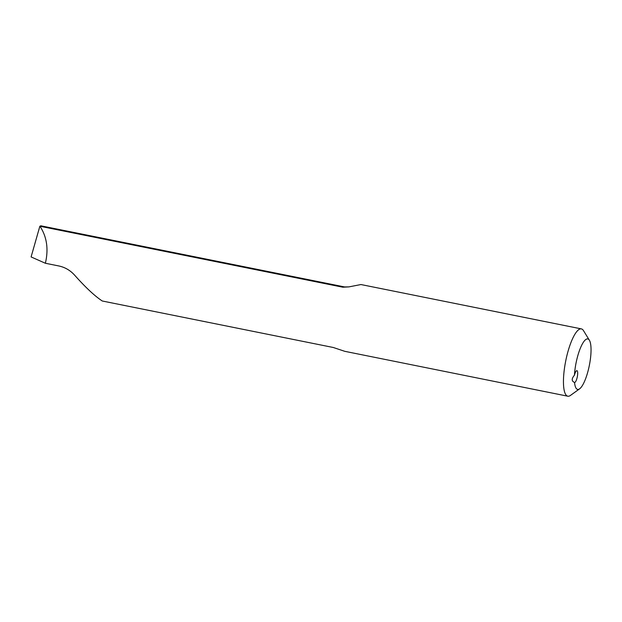 <?xml version="1.0" encoding="UTF-8"?>
<svg xmlns="http://www.w3.org/2000/svg" width="622" height="622" viewBox="0 0 622 622"><rect width="100%" height="100%" fill="white"/><g stroke="black" fill="none" stroke-linecap="round" stroke-linejoin="round"><path stroke-width="0.93" d="M574.534 382.437A25.751 6.749 101.4 0 0 579.611 388.836A25.751 6.749 101.4 0 0 588.008 371.163A25.751 6.749 101.4 0 0 590.9 346.252A25.751 6.749 101.4 0 0 589.392 340.25A25.751 6.749 101.4 0 0 580.684 347.418A25.751 6.749 101.4 0 0 574.456 375.152A6.01 1.578 -78.6 0 1 576.936 370.665A6.01 1.578 -78.6 0 1 577.294 376.87A6.01 1.578 -78.6 0 1 574.565 382.444A6.01 1.578 -78.6 0 1 574.534 382.437C571.494 381.185 571.47 378.751 574.456 375.152M579.611 388.836L570.46 395.421A34.327 9.003 -78.6 0 1 567.808 396.206A34.327 9.003 -78.6 0 1 565.756 360.768A34.327 9.003 -78.6 0 1 581.352 328.89A34.327 9.003 -78.6 0 1 583.498 330.64L589.392 340.25M581.352 328.89L360.954 284.542L348.895 286.89L342.862 287.208L39.956 226.252C46.883 236.803 48.687 249.134 45.375 263.254L58.973 265.991C65.24 267.359 70.566 270.539 74.951 275.53C85.735 287.621 94.847 296.111 102.28 301.001L333.314 347.496L344.782 351.321L567.808 396.206M342.862 287.208A30.898 8.102 -78.6 0 1 344.549 286.929L40.764 225.794L39.956 226.252M39.862 226.214L31.1 256.933L45.375 263.254M344.549 286.929L348.895 286.89"/></g></svg>
